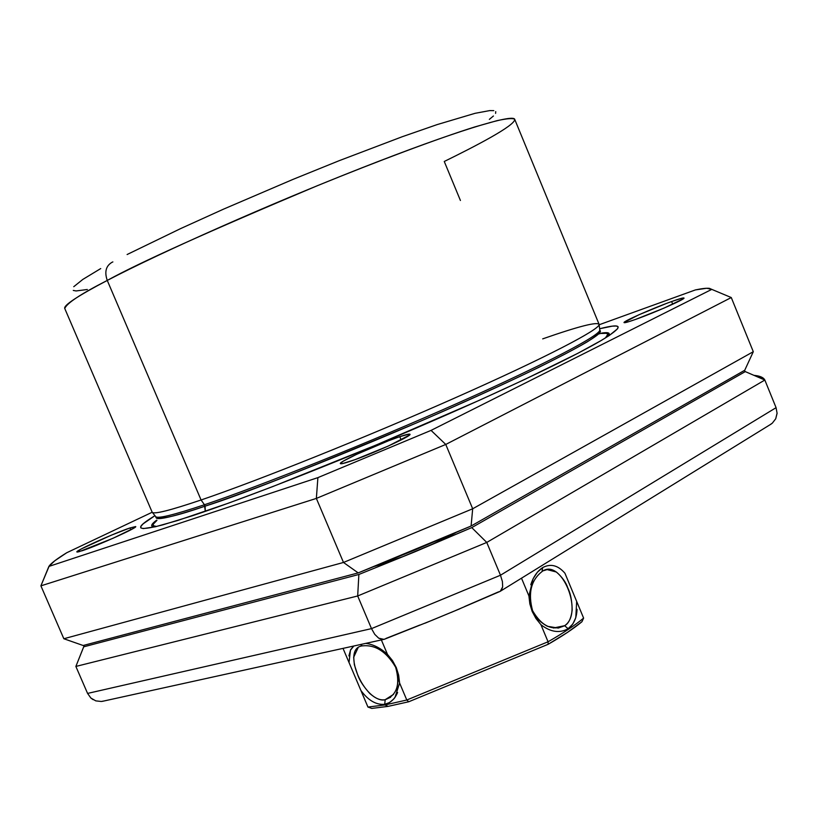 <?xml version="1.0" encoding="UTF-8"?>
<svg xmlns="http://www.w3.org/2000/svg" width="818" height="818" viewBox="0 0 818 818"><rect width="100%" height="100%" fill="white"/><g stroke="black" fill="none" stroke-linecap="round" stroke-linejoin="round"><path stroke-width="1.23" d="M349.899 461.444C343.897 463.428 340.728 464.143 340.38 463.581C338.345 461.976 379.429 443.387 399.757 436.669L401.137 439.941L399.757 436.669L388.652 440.718L356.515 454.389L343.437 461.066L340.38 463.407L342.609 463.561L355.135 459.614L388.325 446.035L409.378 435.156L410.002 434.338L409.286 434.092L399.757 436.669C406.147 434.511 409.562 433.724 409.982 434.286C412.538 435.657 370.053 454.9 349.899 461.444M82.107 550.759L76.861 551.945C75.072 550.851 114.878 532.907 130.042 527.927L130.849 529.798L130.042 527.927L111.136 535.258L81.575 548.806L77.342 551.332L76.861 551.925L77.505 552.027L79.274 551.639L113.048 538.264L133.958 528.06L135.676 526.567L130.042 527.927L135.696 526.598C137.945 527.467 97.076 545.923 82.107 550.759M635.821 319.327C628.377 321.965 624.461 323.059 624.042 322.599C622.6 321.607 652.968 308.171 671.619 301.535L672.723 304.235L671.619 301.535L666.609 303.376L638.797 314.828L624.103 322.404L628.04 321.914L635.821 319.327L664.155 308.049L683.204 298.856L683.981 298.151L682.089 298.161L671.619 301.535C679.369 298.754 683.49 297.588 683.991 298.038C685.719 298.907 654.4 312.762 635.821 319.327M542.702 338.867C578.909 326.229 597.702 321.454 599.103 324.552C599.553 329.644 544.031 358.509 454.491 398.141C365.145 437.712 257.578 480.8 201.075 499.982C258.212 480.585 367.65 436.7 457.487 396.812C547.528 356.863 601.731 328.417 599.052 324.214L514.716 119.346C513.285 113.549 454.307 131.514 361.924 167.823C269.725 204.019 161.105 252.22 107.26 280.431C104.315 271.832 105.972 265.748 112.23 262.179C105.972 265.748 104.315 271.832 107.26 280.431C138.416 263.12 208.447 231.545 317.343 185.706C377.742 161.054 437.937 138.508 474.849 126.923L496.986 120.665C507.221 118.467 513.131 118.027 514.716 119.346C515.238 125.635 474.624 146.586 444.256 161.473L460.422 200.482M64.755 308.498C66.749 303.233 80.921 293.877 107.26 280.431C77.516 296.085 63.354 305.441 64.755 308.498L152.117 512.088C153.15 514.686 169.469 510.647 201.075 499.982L107.26 280.431L201.075 499.982L204.459 504.747C260.727 485.872 367.579 443.182 456.27 403.795C545.156 364.347 600.279 335.4 599.809 330.073L599.103 324.552M156.126 517.753L155.573 516.475C156.841 519.103 173.14 515.187 204.459 504.747L201.075 499.982C170.747 510.227 154.5 514.348 152.322 512.365L155.778 516.72C158.038 518.816 174.265 514.829 204.459 504.747L205.073 506.168C173.539 516.639 157.22 520.504 156.126 517.753C161.115 519.563 177.434 515.698 205.073 506.168C262.005 487.139 370.769 443.653 459.951 403.918C549.338 364.112 603.07 335.513 600.3 331.034L599.768 329.746C602.181 334.306 548.213 362.895 458.888 402.63C369.756 442.303 261.279 485.688 204.459 504.747L205.298 511.383L205.073 506.168C238.682 495.739 309.184 467.978 416.587 422.886C462.109 403.202 502.651 384.797 538.213 367.65C559.062 357.313 575.269 348.805 586.823 342.108C595.535 336.597 600.034 332.906 600.3 331.034M154.459 526.884L152.036 526.301L151.882 524.778L156.627 520.156C150.747 524.543 150.134 526.792 154.776 526.894M192.271 515.8L162.659 524.9C136.146 531.71 133.569 528.643 154.95 515.688L143.17 523.817L140.9 526.352L140.911 527.968L143.283 528.592L155.43 526.741L177.547 520.545L228.529 503.142L272.65 486.618L375.707 445.196L479.716 400.135L524.89 379.347L577.815 353.325L601.291 340.452L609.246 335.513L617.621 328.734L618.152 326.883L616.343 326.034L612.314 326.157L599.645 328.754C623.858 322.548 624.257 326.525 600.831 340.717C571.496 358.028 499.962 392.098 415.237 428.458C330.533 464.808 242.506 499.144 192.271 515.8M711.783 289.378L431.055 430.391L317.895 477.63L48.886 566.424L54.816 560.749L66.749 552.733L152.199 512.242L66.749 552.733C57.454 558.459 51.626 562.825 49.274 565.841L40.9 585.852L63.845 638.746L40.9 585.852L48.886 566.424L317.895 477.63L316.361 498.418L343.488 562.457L472.681 508.776L445.759 444.45L316.361 498.418L40.9 585.852L316.361 498.418L445.759 444.45L472.681 508.776L753.296 351.699L731.272 297.548L753.296 351.699L744.738 370.257L753.296 351.699L472.681 508.776L343.488 562.457L316.361 498.418L317.895 477.63L431.055 430.391L445.759 444.45L431.055 430.391L711.783 289.378L731.272 297.548L445.759 444.45L731.272 297.548L711.783 289.378L706.711 288.263L695.443 289.909C701.997 288.539 706.66 288.018 709.41 288.345L711.783 289.378M599.134 324.766L695.443 289.909L599.134 324.766M83.16 645.504L358.202 572.897L414.624 550.064L471.096 526.025L744.738 370.257L471.096 526.025L472.681 508.776L471.096 526.025L358.202 572.897L343.488 562.457L358.202 572.897L83.16 645.504L63.845 638.746L343.488 562.457L63.845 638.746L83.16 645.504M727.519 295.973L731.272 297.548M489.348 119.377L493.428 116.003M495.585 113.395L495.739 111.585M493.806 110.645L489.737 110.594L475.074 113.313L437.129 124.602L402.272 136.718L339.204 160.676L292.997 179.387L223.518 209.152L180.706 228.559L127.107 254.521M100.706 268.58L82.833 279.408L73.753 286.709M73.272 290.421L76.084 290.952L87.352 289.49M607.774 336.474C610.944 333.079 608.909 331.955 601.659 333.079L607.6 332.762L609.216 333.662L608.602 335.523M601.557 333.458L606.281 333.315L607.876 334.214L605.432 337.946M155.798 526.301L153.365 525.729L153.201 524.226L156.964 520.35M112.23 262.179L112.874 261.934M415.288 551.649L433.816 543.551L455.698 532.692C444.143 538.909 430.677 545.238 415.288 551.649L358.867 574.481L83.722 646.823L84.336 645.197L75.87 666.435L77.362 662.703L75.87 666.435L87.577 693.419L75.87 666.435L83.722 646.823L358.867 574.481L357.681 595.974L371.505 628.623L500.483 575.228L486.761 542.436L357.681 595.974L75.87 666.435L357.681 595.974L486.761 542.436L500.483 575.228L776.077 407.671L764.84 380.043L776.077 407.671L500.483 575.228L371.505 628.623L357.681 595.974L358.867 574.481L415.288 551.649C399.982 557.978 386.485 562.856 374.787 566.301L402.804 556.649L471.761 527.61L415.288 551.649M753.981 375.36C759.881 375.871 763.491 377.425 764.84 380.043L745.28 371.607L744.37 370.472L745.28 371.607L471.761 527.61L486.761 542.436L471.761 527.61L745.28 371.607L764.84 380.043L486.761 542.436L764.84 380.043L758.419 376.045M385.932 638.439L420.012 624.983M464.624 606.537L498.643 591.813M93.099 699.666L90.88 698.04L87.577 693.419L371.505 628.623L374.756 634.359L378.673 638.163L382.579 639.543L385.002 639.032M425.759 622.897L458.918 609.175M499.563 591.639L501.322 590.432L502.671 586.864L502.405 581.537L500.483 575.228L502.405 581.537L502.671 586.864L500.309 591.302M104.315 700.914L101.289 701.476L104.315 700.914M95.849 700.883L101.289 701.476M777.1 413.039L775.73 418.765L772.315 423.162L769.615 425.012L772.315 423.162L775.73 418.765L777.09 413.325L776.077 407.671M384 639.4L378.673 638.163L374.756 634.359L371.505 628.623L87.577 693.419L90.88 698.04L95.737 700.842M459.767 608.817L424.92 623.234M528.919 595.954L521.495 578.183L528.919 595.954L533.091 578.776L537.406 572.171L542.641 567.62C550.575 563.357 558.009 565.228 564.941 573.244L583.612 618.101C575.126 625.187 563.275 633.081 548.06 641.772L406.791 700.014L399.603 683.02L406.791 700.014L385.012 704.942L388.09 706.384L371.771 708.419L367.947 707.049L360.891 690.464C368.274 700.474 376.229 705.085 384.736 704.298C376.229 705.085 368.274 700.474 360.891 690.464L343.018 648.377L367.947 707.049L385.012 704.942L367.947 707.049L371.771 708.419L388.09 706.384L385.012 704.942L406.791 700.014L548.06 641.772L540.933 624.707L548.06 641.772C563.275 633.081 575.126 625.187 583.612 618.101L576.659 601.394L575.8 617.662L572.794 624.073L568.101 628.694C559.655 633.48 550.596 632.15 540.933 624.707L535.943 618.48L532.181 611.465L528.919 595.954L529.849 603.899L532.181 611.465L535.943 618.48L540.933 624.707C550.596 632.15 559.655 633.48 568.101 628.694L564.625 625.698C552.355 631.23 541.68 626.24 532.61 610.729C527.855 593.295 531.005 580.228 542.037 571.537L542.641 567.62C537.334 571.097 533.387 576.782 530.78 584.696M362.354 645.872L360.401 644.553L362.354 645.872C375.39 644.523 386.495 651.66 395.656 667.284C400.421 684.472 396.924 695.28 385.176 699.707C364.358 703.582 340.769 648.275 362.354 645.872M353.826 645.995L350.482 650.187L348.897 655.893M399.603 683.02L398.642 675.136L396.29 667.6L392.497 660.617L387.497 654.41L381.362 639.932L387.497 654.41C380.513 647.999 373.253 644.328 365.718 643.377C373.253 644.328 380.513 647.999 387.497 654.41L392.497 660.617L396.29 667.6L399.603 683.02L395.002 697.406L393.785 698.961L389.624 702.488L384.736 704.298L385.176 699.707C381.157 700.883 376.035 698.828 369.808 693.521C363.652 686.68 359.623 680.484 357.711 674.932L354.347 664.697L353.673 657.253L358.09 647.723M393.519 694.39L385.176 699.707L393.519 694.39M558.142 628.06L547.365 626.281C539.491 621.803 534.573 616.608 532.6 610.719C529.849 605.32 529.41 597.661 531.271 587.733M543.663 570.657L547.119 569.604L556.352 572.017C562.13 576.987 565.964 582.355 567.876 588.101C570.545 593.357 571.986 600.668 572.171 610.003C571.158 618.336 568.643 623.561 564.625 625.698L553.387 628.009L564.625 625.698L558.459 628.009M408.734 701.762L548.152 644.298L567.375 632.467L581.935 621.752L583.612 618.101L581.935 621.752C573.766 628.531 562.498 636.046 548.152 644.298L548.06 641.772L548.152 644.298L408.734 701.762L406.791 700.014L408.734 701.762L388.09 706.384L408.734 701.762M349.03 662.519L350.472 649.942L353.642 646.036M576.659 601.394L564.941 573.244C558.009 565.228 550.575 563.357 542.641 567.62L542.037 571.537C561.015 557.078 584.267 612.784 564.625 625.698L568.101 628.694C573.694 624.553 576.68 618.101 577.048 609.318M380.503 650.075C388.642 655.832 393.693 661.568 395.656 667.273C398.448 672.805 398.816 679.86 396.75 688.419L396.055 690.167M390.626 697.263L385.176 699.707L384.736 704.298C390.503 703.02 394.787 699.083 397.609 692.478M601.741 333.212L598.551 334M433.376 619.788L384.133 639.359M451.199 612.416L500.279 591.322M500.8 590.964L771.272 423.98M102.24 701.374L383.202 639.533"/></g></svg>
